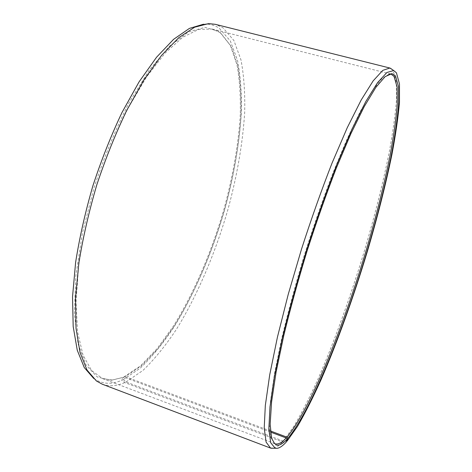 <?xml version="1.0" encoding="UTF-8"?>
<svg xmlns="http://www.w3.org/2000/svg" width="472" height="472" viewBox="0 0 472 472"><rect width="100%" height="100%" fill="white"/><g stroke="black" fill="none" stroke-linecap="round" stroke-linejoin="round"><path stroke-width="0.35" stroke-dasharray="2.36 1.77" d="M270.426 430.971L125.216 376.627L141.582 365.717L158.014 348.655L173.908 326.689C194.446 293.962 212.017 252.968 224.412 210.589C233.304 178.327 238.808 147.299 240.915 117.51C241.54 98.43 240.513 81.172 237.823 65.732L231.245 46.421L221.073 33.447L219.433 32.273L212.229 29.075L198.576 29.435L182.676 37.276L165.094 53.082L146.633 76.812L128.325 107.758C116.531 131.546 106.017 157.229 96.778 184.806C88.6 212.719 82.559 239.8 78.647 266.066L75.992 301.927L77.579 331.946L82.983 354.962L91.55 370.479L102.554 378.579L112.306 380.048L123.953 377.181L122.732 377.435L121.959 380.196L124.744 382.574L282.474 441.922L286.315 441.963M270.533 432.087L123.953 377.181M389.04 74.122L381.695 78.806L372.054 91.114L360.348 111.327L346.991 139.193L332.618 173.743C322.765 199.603 313.278 226.896 304.145 255.623C295.502 284.386 288.056 311.856 281.802 338.041L274.574 373.269L270.362 402.085L269.128 423.508L270.651 437.237L274.551 443.497M125.216 376.627L124.006 376.874L123.257 379.618L126.036 381.984L283.241 441.078L286.569 441.113M283.241 441.078L293.908 426.263C301.62 413.13 309.591 397.518 317.833 379.429C334.323 341.752 350.566 296.587 364.354 251.051C374.573 216.495 382.822 183.779 389.099 152.91C392.745 133.246 395.2 115.734 396.462 100.377L396.315 81.792L393.105 70.505L392.462 69.685M126.036 381.984L142.969 370.414C154.385 359.393 165.495 345.758 176.304 329.509C197.432 295.366 215.433 252.844 228.064 209.019C237.121 175.661 242.649 143.659 244.649 113.009C245.174 93.403 243.959 75.732 241.009 60.003L233.911 40.527L223.038 27.836L215.291 24.32M123.257 379.618L140.178 368.237C151.583 357.357 162.681 343.87 173.466 327.769C194.558 293.932 212.488 251.712 225.02 208.181C234 175.041 239.44 143.246 241.334 112.802C241.788 93.332 240.502 75.797 237.475 60.186L230.283 40.875L219.327 28.302C215.09 25.423 210.27 24.037 204.866 24.137L203.509 24.208M124.006 376.874L140.479 365.918L156.999 348.79L172.976 326.754C193.608 293.926 211.244 252.821 223.675 210.317C232.59 177.956 238.094 146.833 240.189 116.938C240.808 97.792 239.752 80.464 237.032 64.953L230.401 45.542L220.158 32.485L218.506 31.299L204.978 27.329L188.493 31.96L169.637 46.073L149.376 69.909L129.009 102.772C115.829 128.685 104.188 156.928 94.093 187.508L82.382 233.18L75.744 276.38L74.428 314.051L78.104 344.005L86.069 365.068L97.362 377.016L111.008 380.314L122.732 377.435M96.477 381.01L93.686 378.426C102.076 384.226 111.498 384.816 121.959 380.196M102.347 384.232C109.274 386.71 116.737 386.155 124.744 382.574M273.671 448.229C276.256 447.574 279.194 445.474 282.474 441.922M102.554 378.579L273.872 443.291M274.604 443.562L275.105 443.751M212.229 29.075L389.807 73.856M390.562 74.045L391.082 74.175M112.306 380.048L111.008 380.314M221.073 33.447L220.158 32.485M204.866 24.137L208.636 23.606"/><path stroke-width="0.71" d="M286.569 441.113L287.065 441.119L287.914 438.252C310.906 410.717 343.522 329.615 366.809 252.142C376.857 218.217 384.987 186.151 391.205 155.949C394.822 136.732 397.276 119.658 398.574 104.731L398.533 86.748L395.501 75.962L391.972 73.632L385.087 76.653L375.795 87.473L364.278 106.513L350.932 133.617L336.388 167.908C326.335 193.868 316.576 221.504 307.124 250.815C298.139 280.274 290.351 308.523 283.772 335.574L276.114 372.03L271.583 401.902L270.161 424.104L271.601 438.293L274.551 443.497L275.105 443.751C278.079 444.724 281.784 442.795 286.227 437.969L270.533 432.087M287.914 438.252L286.958 437.161C309.962 409.867 342.536 329.078 365.729 251.865C375.736 218.052 383.819 186.104 389.978 156.008C393.559 136.862 395.978 119.858 397.229 104.996L397.123 87.102L394.037 76.375L391.082 74.175L389.04 74.122M275.524 444.707C278.563 446.152 282.445 444.276 287.183 439.066L286.227 437.969M287.065 441.119L297.502 426.387C305.065 413.324 312.912 397.79 321.037 379.783C337.321 342.288 353.434 297.33 367.169 252.018C377.352 217.639 385.606 185.112 391.931 154.438C395.619 134.909 398.132 117.534 399.471 102.312L399.471 83.927L396.439 72.818L393.695 70.54L386.922 72.481L377.576 82.624L365.818 101.504L352.053 129.039L336.943 164.356C326.459 191.272 316.287 220.017 306.416 250.591C297.047 281.324 288.976 310.729 282.197 338.808L274.415 376.432L269.984 406.893L268.845 429.101L270.721 442.771L275.17 448.229C278.179 448.949 281.896 446.854 286.315 441.963L287.183 439.066M203.509 24.208L189.402 28.408L173.572 39.341L156.562 57.224L139.093 81.833L122.036 112.413C111.144 135.37 101.427 159.843 92.89 185.815C85.279 212.046 79.514 237.599 75.603 262.467L72.529 296.888L73.184 326.506L77.266 350.253L84.287 367.588L93.686 378.426M392.462 69.685L389.842 68.027L215.291 24.32L208.636 23.606L194.635 27.199L178.817 37.648L161.707 55.218L144.043 79.733L126.697 110.46C115.569 133.635 105.61 158.421 96.813 184.817C88.954 211.509 82.966 237.54 78.853 262.916L75.532 298.044L76.027 328.258L80.028 352.454L87.037 370.066L96.477 381.01L102.347 384.232L270.574 448.093L273.671 448.229M389.842 68.027L382.774 70.375L373.163 80.865L361.192 99.993L347.274 127.664L332.076 163.011C321.568 189.892 311.39 218.577 301.537 249.063L288.239 294.339L277.436 337.132L269.713 374.827L265.323 405.489L264.22 428.027L266.114 442.128L270.574 448.093M286.958 437.161L270.426 430.971M273.872 443.291L274.604 443.562M389.807 73.856L390.562 74.045M390.48 74.069L391.972 73.632M393.695 70.54L390.261 68.151M275.17 448.229L270.987 448.229"/></g></svg>
